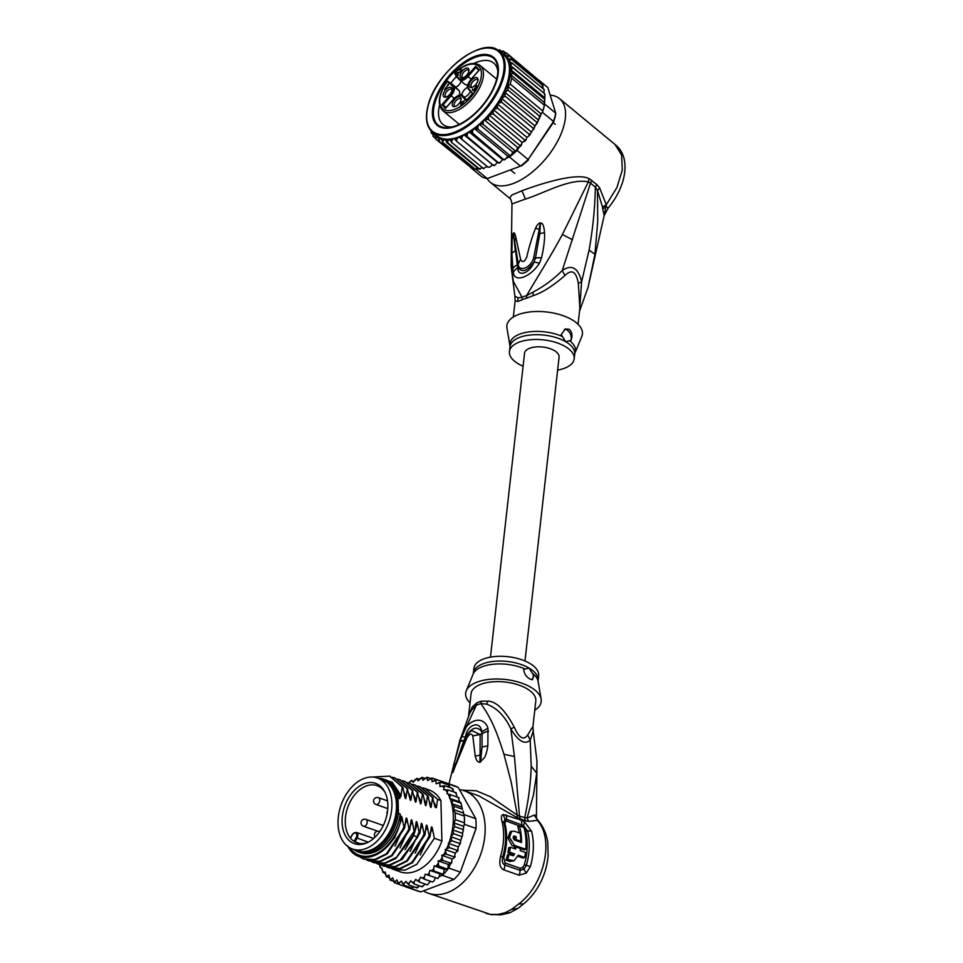 <?xml version="1.0" encoding="UTF-8"?>
<svg xmlns="http://www.w3.org/2000/svg" width="963" height="963" viewBox="0 0 963 963"><rect width="100%" height="100%" fill="white"/><g stroke="black" fill="none" stroke-linecap="round" stroke-linejoin="round"><path stroke-width="1.44" d="M365.844 848.596A37.641 25.351 -70.7 0 0 391.267 812.628A37.641 25.351 -70.7 0 0 377.4 777.984A37.641 25.351 -70.7 0 0 366.446 777.695A37.641 25.351 -70.7 0 0 364.098 778.441A37.641 25.351 -70.7 0 0 338.675 814.409A37.641 25.351 -70.7 0 0 352.542 849.041A37.641 25.351 -70.7 0 0 363.496 849.342A37.641 25.351 -70.7 0 0 365.844 848.596M377.4 777.984L381.95 779.573A37.641 25.351 109.3 0 1 395.817 814.216A37.641 25.351 109.3 0 1 370.394 850.185A37.641 25.351 109.3 0 1 368.047 850.931A37.641 25.351 109.3 0 1 357.08 850.63L352.542 849.041M349.304 840.651A31.984 21.547 -70.7 0 0 350.821 841.867A31.984 21.547 -70.7 0 0 366.686 842.926A31.984 21.547 -70.7 0 0 384.646 791.586A31.984 21.547 -70.7 0 0 380.638 786.374A31.984 21.547 -70.7 0 0 379.121 785.17A31.984 21.547 -70.7 0 0 347.583 799.699A31.984 21.547 -70.7 0 0 349.304 840.651M352.566 834.488L350.436 838.159A30.31 20.416 -70.7 0 0 352.145 839.941A30.31 20.416 -70.7 0 0 353.577 841.084A30.31 20.416 -70.7 0 0 354.035 841.397L356.154 837.714A3.443 2.311 -70.7 0 0 356.117 833.26A3.443 2.311 -70.7 0 0 352.711 834.247A3.443 2.311 -70.7 0 0 352.566 834.488L352.663 834.319M350.436 838.159L350.436 838.159A30.31 20.416 109.3 0 1 350.002 802.095A30.31 20.416 109.3 0 1 377.002 785.615A30.31 20.416 109.3 0 1 380.397 787.361A30.31 20.416 109.3 0 1 381.842 788.492A30.31 20.416 109.3 0 1 385.14 792.537M367.661 842.481A30.31 20.416 109.3 0 1 356.984 842.83A30.31 20.416 109.3 0 1 354.035 841.397L354.962 841.831L357.044 838.231A4.165 2.805 -70.7 0 0 356.238 832.357L373.668 838.448M359.681 843.48L354.962 841.831M536.969 760.626L536.728 773.217L533.43 795.053L527.098 817.996L519.514 816.275L514.447 756.533L510.823 728.847C518.299 741.269 524.751 745.025 530.192 740.114L533.213 731.146L536.981 761.155L536.415 818.381M468.572 715.966L471.063 693.733A32.573 15.42 -173.6 0 1 492.093 681.864A32.573 15.42 -173.6 0 1 526.761 688.629A32.573 15.42 -173.6 0 1 535.801 701.004L532.96 726.391L527.688 734.986L530.192 740.114L531.215 766.151C530.685 783.172 528.482 800.458 524.606 817.996L525.365 820.741L528.615 821.427L537.246 820.332C554.592 838.881 544.432 884.756 518.828 903.896L511.425 909.469L505.106 912.731L498.304 914.381L490.636 914.465L428.342 893.231A54.289 36.57 109.3 0 1 423.419 890.871M459.447 789.6A54.289 36.57 109.3 0 1 464.202 790.743L478.804 795.859L517.324 817.719L525.365 820.741M464.202 790.743A54.289 36.57 109.3 0 1 484.196 840.711A54.289 36.57 109.3 0 1 447.542 892.581A54.289 36.57 109.3 0 1 428.342 893.231M519.069 875.198L526.243 873.116L523.944 869.168L519.984 870.323L504.744 864.991C502.445 863.727 501.771 861.066 502.722 857.022A52.845 35.595 -70.7 0 0 503.914 822.727L504.913 819.092L506.502 819.26L523.631 825.64L527.568 830.997A52.845 35.595 109.3 0 1 526.376 865.304L523.944 869.168L522.692 867.458L520.273 868.313A3.623 2.444 -70.7 0 0 519.984 870.323A7.235 4.875 -70.7 0 1 519.069 875.198L503.818 869.866C499.966 868.024 498.906 863.462 500.652 856.167A54.289 36.57 -70.7 0 0 501.867 820.933C500.953 817.178 501.398 815.023 503.204 814.481L521.103 820.079L524.618 821.969L531.588 831.322A54.289 36.57 109.3 0 1 530.36 866.568L526.243 873.116M528.615 821.427L527.098 817.996L534.79 814.903L537.294 819.934L534.79 814.903M511.425 909.469L517.925 908.386L523.499 903.98C530.408 898.323 536.03 891.244 540.375 882.746C544.721 874.151 547.297 865.183 548.103 855.866L547.754 842.529C546.503 833.765 543.313 826.471 538.173 820.632L534.236 815.204M517.925 908.398L509.848 912.792L501.037 914.826L490.636 914.465M459.423 741.955L476.3 705.289A14.481 10.124 -115.3 0 0 476.793 702.906L472.267 706.962L468.812 715.401M476.793 702.906A32.573 15.42 6.4 0 1 481.271 701.233L487.928 701.1C496.414 701.473 505.202 710.164 514.278 727.185L510.823 728.847C504.937 716.111 496.86 707.877 486.616 704.146L480.814 703.604C490.913 717.567 496.643 731.122 503.938 754.258L511.221 782.245L517.312 815.167L490.516 796.762L476.143 790.743L462.288 790.166M527.688 734.986C523.559 740.728 519.093 738.127 514.278 727.185M520.273 819.019L519.514 816.275L517.312 815.167L517.324 817.719M459.76 742.088A10.858 4.285 16.7 0 1 463.853 740.571L465.478 736.9C467.392 723.719 480.862 720.468 481.693 731.748L482.066 733.83L472.785 735.961C471.497 732.903 469.475 733.674 466.718 738.272L452.694 772.603L453.525 765.465L461.578 736.755C465.586 720.324 483.005 713.752 487.976 728.184L487.856 745.819C486.929 751.441 485.834 755.353 484.558 757.544L479.863 762.335C477.78 762.395 476.252 760.361 475.265 756.232L472.785 735.961L480.14 734.492L471.906 730.676L471.244 731.086M448.987 783.858L459.989 740.029L469.583 713.667L471.846 709.683L476.3 705.289A32.85 15.552 6.4 0 1 480.814 703.604L480.814 703.604A14.481 8.45 -106.3 0 0 481.271 701.233M470.028 702.942A38.002 17.996 6.4 0 1 466.273 690.772A38.002 17.996 6.4 0 1 492.623 679.108A38.002 17.996 6.4 0 1 530.637 687.173A38.002 17.996 6.4 0 1 541.122 699.162A38.002 17.996 6.4 0 1 534.766 710.213M532.539 679.625L533.514 675.183L529.06 668.057A32.573 15.42 6.4 0 1 529.385 668.25A32.573 15.42 6.4 0 1 538.112 680.432L538.136 681.431A33.007 15.625 -173.6 0 0 532.395 673.281M532.587 679.601L529.819 678.987C526.183 676.688 524.125 673.522 523.655 669.454L529.06 668.057A32.573 15.42 6.4 0 0 494.404 661.292A32.573 15.42 6.4 0 0 473.363 673.173L473.904 668.394A32.573 15.42 -173.6 0 1 494.934 656.525A32.573 15.42 -173.6 0 1 529.602 663.29A32.573 15.42 -173.6 0 1 538.642 675.653L538.112 680.432M533.514 675.183A7.235 4.671 -110.5 0 1 531.865 679.709M459.736 742.184A10.858 4.285 16.7 0 1 463.817 740.667L466.718 738.272L463.853 740.571L453.296 771.219L456.029 763.178L453.525 765.465M461.578 736.755L465.478 736.9C471.786 727.378 477.191 725.657 481.693 731.748L487.976 728.184M488.53 731.302A10.858 6.693 -179.1 0 0 482.066 733.83L482.03 747.047L480.031 761.276L480.14 734.576L482.078 733.914A10.858 6.693 -179.1 0 1 488.53 731.399M487.856 745.819L482.03 747.047L480.549 762.166M479.863 762.335L480.031 755.064L475.265 756.232M471.906 730.676C469.029 732.265 466.658 735.19 464.768 739.452L464.756 739.5M455.114 766.584L452.694 772.603M452.995 772.362L454.548 768.113M501.037 914.826L498.304 914.381M523.499 903.98L518.828 903.896M530.36 866.568L524.378 864.666L522.692 867.458M520.273 868.313L505.033 862.968L503.757 857.455L500.652 856.167M501.867 820.933L504.937 823.618L505.635 821.078L506.646 821.162L523.126 827.241M524.173 828.288L525.557 830.84A52.122 35.101 -70.7 0 1 524.378 864.666M517.974 856.288L523.041 858.057L524.666 857.443A54.289 36.57 -70.7 0 0 525.473 852.508L520.176 850.654A54.289 36.57 -70.7 0 0 520.417 848.523L515.867 846.934A54.289 36.57 109.3 0 1 515.626 849.065L510.318 847.211A54.289 36.57 109.3 0 1 509.523 852.147L514.82 854L512.834 855.686L509.054 854.362A54.289 36.57 109.3 0 1 507.706 859.502L514.098 860.741L518.25 855.204L524.666 857.443M509.054 854.362L507.393 854.975A52.122 35.101 -70.7 0 1 505.972 860.14L509.764 861.464L514.098 860.753M510.318 847.211L508.729 847.801A52.122 35.101 -70.7 0 1 507.886 852.749L513.195 854.614L512.749 855.65M514.17 848.559A52.122 35.101 -70.7 0 0 514.29 847.524L515.867 846.934M519.358 841.77L520.766 841.241A54.289 36.57 -70.7 0 0 520.237 833.272L514.17 831.153L510.197 831.671L507.922 837.991L511.967 845.502L515.807 846.959M520.405 848.572L524.245 849.908L525.822 849.318A54.289 36.57 -70.7 0 0 523.968 827.542L519.43 825.953A54.289 36.57 109.3 0 1 521.525 842.529L514.447 840.025C512.749 837.882 512.81 836.57 514.627 836.089L513.399 836.546M514.663 840.133A52.122 35.101 -70.7 0 0 514.579 837.196L516.144 836.618A54.289 36.57 109.3 0 1 516.228 839.652L520.766 841.241M513.303 836.751L514.579 837.196M519.238 832.923A52.122 35.101 -70.7 0 0 517.793 826.567L519.43 825.953M505.972 860.14L507.706 859.502M513.195 854.614L514.82 854M513.616 855.674L512.834 855.686M507.886 852.749L509.523 852.147M525.822 849.318L514.459 845.345L512.882 845.935M511.762 831.081L509.475 837.437L514.459 845.345M514.808 840.181L516.228 839.652M516.144 836.618L513.917 836.077M447.277 784.532L446.615 783.364L458.232 787.421L475.794 818.682A55.734 37.545 109.3 0 1 476.047 828.048L476.023 828.674A54.289 36.57 109.3 0 1 476.023 828.734L460.35 872.129A55.734 37.545 109.3 0 1 453.982 879.424L420.735 891.882A55.734 37.545 109.3 0 1 417.773 891.04L406.157 886.983A55.734 37.545 -70.7 0 0 408.083 887.561A55.734 37.545 -70.7 0 0 409.119 887.814L410.226 887.405M476.047 828.048A55.734 37.545 109.3 0 1 476.035 828.421L476.023 828.734M379.169 863.98L380.253 867.567L381.902 868.205L383.009 872.478L385.212 872.045L386.332 876.679L388.932 875.066L390.135 880.098L392.711 877.871L394.385 882.686L396.852 879.881L398.983 884.383L399.284 882.866L401.306 881.061L403.882 885.178L404.087 883.468L405.977 881.362L408.962 885.045L409.07 883.167L410.804 880.808L414.162 883.998L414.138 881.976L415.679 879.4L419.387 882.036L419.218 879.905L420.542 877.161L424.539 879.219L424.226 877.004L425.297 874.127L429.534 875.572L429.053 873.309L429.871 870.359L434.289 871.154L433.627 868.879L434.181 865.906L438.731 866.062L438.141 860.85L442.763 860.38L441.716 855.288L446.338 854.193L445.219 849.559L449.384 847.609L448.276 843.335L451.84 840.747L450.744 836.715L453.681 833.729L452.61 829.865L454.873 826.651L453.97 822.944L463.685 826.338L464.419 824.352L476.035 828.421L460.35 872.129L448.734 868.06L450.443 863.883M420.735 891.882L409.119 887.814M404.279 886.237A55.734 37.545 -70.7 0 0 406.157 886.983M437.972 878.521L439.236 876.535L442.378 875.355A55.734 37.545 -70.7 0 0 443.377 874.344A55.734 37.545 -70.7 0 0 447.819 869.252A55.734 37.545 -70.7 0 0 448.734 868.06M442.378 875.355L453.982 879.424M446.615 783.364A55.734 37.545 -70.7 0 0 445.652 782.871A55.734 37.545 -70.7 0 0 442.98 781.763L454.584 785.82A55.734 37.545 109.3 0 1 458.232 787.421M442.98 781.763A55.734 37.545 -70.7 0 0 441.054 781.174L431.954 777.984L427.62 780.608L427.066 777.201L422.95 780.295L421.987 777.322L418.135 780.861L416.786 778.381L413.247 782.269L411.562 780.331L409.131 782.967M464.419 824.352A55.734 37.545 -70.7 0 0 464.479 822.847L455.379 819.669L455.21 812.868L453.465 809.558L454.367 806.392L451.791 803.599L452.851 800.337L449.552 798.327L459.652 801.866L460.928 803.154L452.851 800.337M475.794 818.682L464.178 814.614L463.588 813.566L464.298 816.046A55.734 37.545 -70.7 0 0 464.178 814.614M464.479 822.847L464.298 816.046A55.734 37.545 109.3 0 1 464.479 822.847L464.046 825.399M435.83 877.811L437.358 878.316M439.236 876.535L439.971 873.886L443.377 874.344L434.289 871.154M429.871 870.359L439.971 873.886M434.181 865.906L444.28 869.445L447.819 869.252L438.731 866.062M443.377 874.344L444.28 869.445M438.141 860.85L448.24 864.389L450.215 863.943M447.819 869.252L448.24 864.389M441.716 855.288L451.816 858.827L451.84 861.704L450.84 863.209L442.763 860.38M451.141 863.558L451.563 862.896L450.84 863.209M451.816 859.465L454.006 857.949M445.219 849.559L455.318 853.098L454.416 857.022L446.338 854.193M454.705 857.455L455.138 856.625L454.416 857.022M455.318 853.098L457.461 850.437L456.944 851.906M448.276 843.335L458.376 846.874L457.461 850.437L449.384 847.609M457.714 851.063L458.183 849.908L457.461 850.437M458.376 846.874L460.639 842.83L459.917 843.576L451.84 840.747M450.744 836.715L460.844 840.254L459.917 843.576M460.844 840.254L462.469 835.427L461.759 836.558L453.681 833.729M452.61 829.865L462.649 833.38L462.469 835.427M463.191 831.105L463.685 826.338L462.649 833.38M462.95 829.48L454.873 826.651M453.97 822.944L455.379 819.669M464.298 816.046L455.21 812.868M398.61 884.166L394.3 882.65M393.253 881.193L390.135 880.098L390.533 879.014A54.289 36.57 -70.7 0 1 389.052 877.907M389.04 877.63L386.332 876.679L386.741 875.824A54.289 36.57 -70.7 0 1 385.26 874.235M385.236 873.26L383.009 872.478L383.563 872.081A54.289 36.57 -70.7 0 1 381.938 869.613M380.253 867.567L380.939 867.844A54.289 36.57 -70.7 0 1 379.41 864.581M409.708 781.751A54.289 36.57 -70.7 0 1 411.61 780.873L413.909 781.149M414.788 779.693A54.289 36.57 -70.7 0 1 416.702 779.139L416.786 778.381L419.302 779.26M419.856 778.501A54.289 36.57 -70.7 0 1 421.746 778.285L421.987 777.322L424.755 778.297M424.839 778.2A54.289 36.57 -70.7 0 1 426.669 778.321L427.066 777.201L430.317 778.333M449.552 798.327L450.696 794.8L446.928 793.572L447.939 789.901L443.606 789.792L444.617 785.7L439.995 786.602L439.874 783.762L440.813 782.281L436.215 783.786L435.818 781.089L436.564 779.693L432.074 781.775L431.906 777.972M425.116 884.046L422.239 886.827L422.324 886.068L422.239 886.827L414.162 883.998M430.377 881.253L427.464 884.865L419.387 882.036M435.264 878.027L434.325 880.543L432.616 882.036L424.539 879.219M425.297 874.127L435.396 877.666M437.611 878.388L429.534 875.572M414.271 886.911L411.959 888.006L412.357 886.875L411.959 888.006L403.882 885.178M419.724 885.948L417.039 887.874L408.962 885.045M449.083 785.194L448.493 786.193L448.89 785.11L449.986 787.578M452.959 788.673L452.297 789.371L452.706 788.528L453.705 791.911M456.306 792.898L455.523 793.187L456.017 792.73L457.028 797.027M459.062 797.737L458.135 797.46L459.652 801.866M425.237 788.589L428.812 789.841A43.431 29.251 109.3 0 1 440.91 800.542L441.921 840.928A43.431 29.251 109.3 0 1 400.114 871.828L391.676 868.71M458.773 797.629L450.696 794.8M460.278 802.311L461.217 803.142M460.928 803.154L462.445 809.221L454.367 806.392M451.791 803.599L461.879 807.126M463.095 810.942L463.588 813.566M453.465 809.558L463.311 813.001M448.89 785.11L440.813 782.281M436.564 779.693L445.652 782.871L445.833 784.026M452.706 788.528L444.617 785.7M456.017 792.73L447.939 789.901M417.328 887.922L417.28 886.923L417.039 887.874M408.818 886.911L408.083 887.561L398.983 884.383M440.91 800.542L437.575 799.374L436.408 807.692L435.107 807.235L432.531 797.605L431.352 806.079C431.027 808.065 430.605 807.921 430.088 805.634L428.114 796.064L427.476 795.847L426.296 804.31C425.983 806.296 425.562 806.151 425.032 803.876L423.07 794.294L422.42 794.078L421.24 802.54C420.927 804.538 420.506 804.382 419.988 802.107L417.376 792.308L416.197 800.783C415.884 802.769 415.462 802.624 414.933 800.337L412.32 790.539L411.141 799.013C410.828 800.999 410.407 800.855 409.889 798.568L407.277 788.769L406.097 797.244C405.772 799.23 405.363 799.085 404.833 796.798L402.859 787.228L402.221 787.012L401.041 795.474C400.728 797.46 400.307 797.316 399.789 795.041L399.814 798.508L398.044 797.894L398.429 813.362L400.199 813.976L400.391 821.68L400.909 817.13M429.197 800.915L431.352 806.079C431.027 808.065 430.605 807.921 430.088 805.634M424.153 799.146L426.296 804.31C425.983 806.296 425.562 806.151 425.032 803.876M419.098 797.388L421.24 802.54C420.927 804.538 420.506 804.382 419.988 802.107M414.042 795.619L416.197 800.783C415.884 802.769 415.462 802.624 414.933 800.337M408.998 793.849L411.141 799.013C410.828 800.999 410.407 800.855 409.889 798.568M403.942 792.08L406.097 797.244C405.772 799.23 405.363 799.085 404.833 796.798M378.29 778.297L392.158 782.161L401.041 795.474C400.728 797.46 400.307 797.316 399.789 795.041M400.849 817.671C401.174 815.673 401.595 815.817 402.101 818.117L404.075 827.686L386.416 853.784L374.739 859.514L363.52 859.02L357.995 855.963M363.845 859.128L375.51 859.718L387.162 853.928L404.713 827.903L404.075 827.686M404.713 827.903L405.965 818.887M405.892 819.441C406.23 817.443 406.651 817.587 407.156 819.874L409.119 829.456L391.568 855.469L379.916 861.259L368.576 860.79L366.421 859.875M369.058 860.958L380.421 861.512L392.097 855.782L409.769 829.673L409.119 829.456M409.769 829.673L411.008 820.657M410.948 821.21C411.273 819.212 411.695 819.357 412.2 821.644L414.174 831.213L396.503 857.323L384.827 863.053L373.632 862.559L371.465 861.644M374.077 862.716L384.791 863.426L395.697 858.611L413.199 835.74L414.812 831.442L414.174 831.213M414.812 831.442L416.064 822.426M415.992 822.968C416.329 820.97 416.75 821.126 417.256 823.413L419.23 832.983L417.605 837.28L400.102 860.152L389.196 864.967L378.676 864.329L376.521 863.414M379.001 864.437L390.581 865.039L402.257 859.273L419.868 833.212L419.23 832.983M419.868 833.212L421.12 824.196M421.048 824.737C421.373 822.739 421.794 822.884 422.3 825.183L424.274 834.752L406.675 860.814L394.986 866.58L383.731 866.098L381.565 865.183M384.056 866.206L395.624 866.808L407.277 861.066L424.912 834.981L424.274 834.752M424.912 834.981L426.164 825.965M426.091 826.507C426.428 824.509 426.85 824.653 427.355 826.952L429.329 836.522L411.695 862.607L400.03 868.349L388.775 867.856L386.62 866.953M389.1 867.964L400.728 868.554L412.417 862.764L429.967 836.751L429.329 836.522M429.967 836.751L431.219 827.723M431.147 828.276C431.484 826.278 431.893 826.423 432.411 828.71L434.373 838.292L416.835 864.305L405.134 870.095L393.831 869.625M441.921 840.928L434.373 838.292M402.859 787.228L390.003 776.262M412.971 790.767L400.114 779.801M347.679 845.887C358.657 868.963 391.339 855.373 399.669 824.376L400.391 821.68M399.705 794.607L392.459 783.376L380.698 778.525M407.915 788.998L395.071 778.032M372.585 777.045L389.69 776.154L402.221 787.012M397.55 779.043L399.789 779.681L412.32 790.539M392.495 777.273L394.746 777.911L407.277 788.769M402.594 780.8L404.845 781.45L417.376 792.308M418.014 792.537L405.158 781.571M407.65 782.57L409.889 783.22L422.42 794.078M423.07 794.294L410.214 783.328M412.694 784.339L414.945 784.989L427.476 795.847M428.114 796.064L415.414 785.158M433.169 797.833L420.446 786.915M417.749 786.109L419.988 786.759L432.531 797.605M422.793 787.878L425.044 788.516L437.575 799.374M402.101 818.117L394.649 837.834L381.673 851.641M407.156 819.874L394.962 846.14M412.2 821.644L400.006 847.909M417.256 823.413L413.717 835.439L405.062 849.679M400.199 813.976A38.544 25.965 109.3 0 1 360.318 852.724L358.549 852.111A38.544 25.965 109.3 0 1 353.577 849.402M349.545 847.657A41.265 27.795 -70.7 0 0 399.669 824.376M378.435 778.345A38.544 25.965 109.3 0 1 384.02 779.344L385.778 779.958A38.544 25.965 109.3 0 1 399.814 798.508M422.3 825.183L410.106 851.448M427.355 826.952L415.149 853.218M434.253 802.685L436.335 807.656M432.411 828.71L420.205 854.988M398.429 813.362A38.544 25.965 109.3 0 1 372.187 851.641A38.544 25.965 109.3 0 1 358.549 852.111M384.02 779.344A38.544 25.965 109.3 0 1 398.044 797.894M360.415 851.436A37.461 25.231 -70.7 0 0 371.405 850.365A37.461 25.231 -70.7 0 0 396.395 816.263A37.461 25.231 -70.7 0 0 385.056 781.029M396.431 808.414A36.197 24.376 109.3 0 1 396.419 808.715A36.197 24.376 109.3 0 1 386.56 836.871A36.197 24.376 109.3 0 1 386.38 837.124M490.468 657.127L524.546 353.265A17.37 8.222 6.4 0 1 535.765 346.945A17.37 8.222 6.4 0 1 554.255 350.544A17.37 8.222 6.4 0 1 559.082 357.141L524.991 660.991M455.379 74.488L454.789 72.923A27.867 14.192 129.6 0 1 479.911 67.675A27.867 14.192 129.6 0 1 470.401 97.732A27.867 14.192 129.6 0 1 443.329 109.216A27.867 14.192 129.6 0 1 447.157 81.59L447.807 82.3A0.722 0.626 -42.3 0 1 448.77 82.156A5.068 2.576 -50.4 0 0 448.902 82.288A5.068 2.576 -50.4 0 0 449.54 82.577M461.096 81.169A5.068 2.576 129.6 0 1 461.036 81.386A5.068 2.576 129.6 0 1 455.463 86.971L450.178 82.601L453.693 86.285A8.45 4.297 129.6 0 1 451.093 95.746L443.076 104.871L446.218 107.471M452.032 90.089A4.707 2.395 -50.4 0 0 451.587 89.39A4.707 2.395 -50.4 0 0 448.144 90.137A4.707 2.395 -50.4 0 0 445.231 94.278A4.707 2.395 -50.4 0 0 445.604 96.637A4.707 2.395 -50.4 0 0 446.363 96.938M451.912 90.618A5.971 3.045 -50.4 0 0 452.104 89.282A5.971 3.045 -50.4 0 0 448.264 87.789A5.971 3.045 -50.4 0 0 443.353 93.82A5.971 3.045 -50.4 0 0 445.592 97.167A5.971 3.045 -50.4 0 0 451.912 90.618M463.215 77.762A5.971 3.045 129.6 0 1 462.469 77.979A5.971 3.045 129.6 0 1 460.374 74.199A5.971 3.045 129.6 0 1 465.803 68.301A5.971 3.045 129.6 0 1 468.981 70.094A5.971 3.045 129.6 0 1 463.215 77.762M477.829 80.916A5.971 3.045 129.6 0 1 471.509 87.452A5.971 3.045 129.6 0 1 469.27 84.118A5.971 3.045 129.6 0 1 474.181 78.075A5.971 3.045 129.6 0 1 478.021 79.58A5.971 3.045 129.6 0 1 477.829 80.916M455.379 106.436A5.971 3.045 129.6 0 1 454.632 106.64A5.971 3.045 129.6 0 1 452.526 102.872A5.971 3.045 129.6 0 1 457.967 96.974A5.971 3.045 129.6 0 1 461.133 98.768A5.971 3.045 129.6 0 1 455.379 106.436A4.707 2.395 129.6 0 1 454.632 106.123A4.707 2.395 129.6 0 1 454.837 102.355A4.707 2.395 129.6 0 1 458.653 98.768A4.707 2.395 129.6 0 1 460.627 98.864A4.707 2.395 129.6 0 1 461.072 99.562M444.653 89.427L448.662 84.238L444.653 89.427M456.787 72.983L460.868 71.479L461.121 70.143L459.664 69.805L461.433 69.468L461.157 71.78L457.172 73.381L458.508 74.789L458.051 75.307L456.33 73.501L457.244 73.357M473.832 90.859L472.46 90.426L472.568 88.945L473.254 90.257L474.278 90.137L474.566 88.247L476.697 87.079L475.132 86.032L476.468 85.442L477.07 87.272L473.832 90.859M464.347 100.706L462.168 103.811L462.649 104.317L460.338 105.882L461.325 104.124L460.182 102.921L464.347 100.706M454.789 73.862L454.789 72.923L454.789 73.862M456.944 76.017L455.981 75.222L456.944 76.017M455.463 73.633A0.722 0.626 136.4 0 0 455.427 74.536L455.981 75.222A5.79 2.949 129.6 0 0 455.463 73.633L454.789 72.923M478.828 70.395L475.746 66.23L467.248 75.896A7.728 3.936 129.6 0 1 459.411 78.822L455.981 75.222M472.604 93.531L468.451 88.307A7.728 3.936 129.6 0 1 470.823 79.652L479.321 69.986L475.746 66.23M447.807 82.3A5.79 2.949 129.6 0 0 449.3 82.818L452.73 86.429A0.722 0.626 -43.6 0 1 453.693 86.285L458.978 90.642A8.45 4.297 129.6 0 1 459.351 95.06M458.978 90.642L455.463 86.971M464.708 84.13A8.45 4.297 -50.4 0 0 464.9 84.311A8.45 4.297 -50.4 0 0 467.825 84.684M467.585 87.428A5.971 3.045 -50.4 0 0 462.084 93.736A5.971 3.045 -50.4 0 0 461.891 95.193M464.335 97.07A5.971 3.045 -50.4 0 0 470.377 91.28M445.893 107.832L443.076 104.871L441.861 104.75L445.436 108.506L453.946 98.84A7.728 3.936 129.6 0 1 461.771 95.903L466.321 100.682L473.002 93.086M459.303 124.323L442.884 110.769C437.021 104.425 438.394 94.663 446.988 81.482L447.939 81.265L447.518 81.951L449.468 82.493L447.157 81.59M463.251 77.75A4.707 2.395 129.6 0 1 462.481 77.449A4.707 2.395 129.6 0 1 462.685 73.682A4.707 2.395 129.6 0 1 466.489 70.094A4.707 2.395 129.6 0 1 468.475 70.203A4.707 2.395 129.6 0 1 468.909 70.901M472.279 87.236A4.707 2.395 129.6 0 1 471.509 86.935A4.707 2.395 129.6 0 1 471.136 84.563A4.707 2.395 129.6 0 1 474.061 80.423A4.707 2.395 129.6 0 1 477.504 79.676A4.707 2.395 129.6 0 1 477.949 80.374M447.735 84.672L448.373 85.201M458.147 75.198L456.33 73.501M461.783 70.684L461.121 70.143M461.795 70.648L460.928 69.938M460.639 69.228L461.602 70.022M461.012 69.216L461.674 69.769M472.364 90.125L473.327 90.329M472.351 89.715L473.315 90.51M473.916 90.811L473.254 90.257M475.361 88.945L474.759 88.44M474.566 88.247L475.361 88.897M475.746 88.536L475.12 88.03M477.191 86.863L476.589 86.369M477.203 86.826L476.396 86.164M476.095 85.454L477.058 86.249M476.468 85.442L477.07 85.948M462.192 104.823L461.59 103.21M460.182 102.921L461.145 103.715M462.192 103.775L461.06 102.656L463.937 101.801M461.879 103.51L463.612 101.536M497.859 71.37A39.808 20.271 -50.4 0 0 493.634 63.016A39.808 20.271 -50.4 0 0 476.902 62.174A39.808 20.271 -50.4 0 0 474.001 63.414M497.016 79.496A44.154 22.474 -50.4 0 0 498.316 72.357A44.154 22.474 -50.4 0 0 474.964 56.36A44.154 22.474 -50.4 0 0 433.783 103.185A44.154 22.474 -50.4 0 0 452.971 127.248A44.154 22.474 -50.4 0 0 455.824 126.309A44.154 22.474 -50.4 0 0 497.016 79.496M544.504 103.438L544.685 104.052A55.734 28.372 129.6 0 1 544.432 105.268L544.926 95.349L544.276 93.435L510.474 65.484L512.834 67.747L511.088 69.962L512.653 72.815L511.088 75.09L511.774 78.292L510.197 84.07L507.958 86.489L507.946 90.041L504.949 92.376L505.069 96.131L501.398 98.671A54.289 27.638 129.6 0 1 498.69 103.113L497.257 105.268L497.63 108.193L529.337 134.387L530.878 133.05L528.627 136.216L529.337 134.387M554.784 117.257A55.734 28.372 -50.4 0 0 555.735 113.177L555.591 114.705A54.289 27.638 -50.4 0 1 553.52 122.277L553.472 121.458A55.734 28.372 -50.4 0 0 554.784 117.257M544.685 104.052L555.735 113.177L547.827 87.549L538.786 80.073M544.432 105.268A55.734 28.372 129.6 0 1 543.734 108.121A55.734 28.372 129.6 0 1 542.855 111.046A55.734 28.372 129.6 0 1 542.422 112.334L544.432 105.268L511.774 78.292M478.31 168.669L476.216 169.452A55.734 28.372 129.6 0 1 475.337 169.295A55.734 28.372 129.6 0 1 471.605 168.104A55.734 28.372 129.6 0 1 470.871 167.731L481.921 176.867A55.734 28.372 -50.4 0 0 487.266 178.576L520.514 166.118A55.734 28.372 -50.4 0 0 528.133 159.545L553.52 122.277M521.561 165.853A54.289 27.638 -50.4 0 0 528.518 159.846M476.216 169.452L487.266 178.576L520.514 166.118L509.463 156.993L506.43 158.125L507.694 156.102L510.643 156.066A55.734 28.372 129.6 0 1 509.463 156.993M517.083 150.421A55.734 28.372 129.6 0 1 515.951 151.48L517.673 147.495L519.394 146.942L517.083 150.421L528.133 159.545L553.472 121.458L542.422 112.334M515.951 151.48A55.734 28.372 129.6 0 1 510.643 156.066L512.761 152.046L515.951 151.48L483.294 124.504L483.077 121.964A54.289 27.638 129.6 0 1 480.934 123.95L479.141 124.263L477.937 126.538L477.973 129.09L510.643 156.066M544.059 101.994L544.264 103.077M479.285 168.465L478.599 168.898L446.892 142.717L445.315 139.105L443.281 140.466L442.679 142.307L441.56 138.347L439.537 139.466L438.947 141.116L438.297 136.854L436.323 137.709L435.77 139.154L468.728 165.72M522.355 142.524L488.723 114.741L488.397 119.436L520.092 145.618L519.587 146.882L522.355 142.524L526.352 139.178L524.329 141.633M520.092 145.618L521.621 144.715M477.973 129.09L474.073 128.32L472.677 130.571L472.544 133.099L468.945 131.823L467.356 134.001L467.103 136.481L463.829 134.688L462.096 136.77L461.722 139.178L458.821 136.878L456.968 138.828L456.498 141.14L488.205 167.321L490.588 166.611L492.454 164.649L494.645 165.395L497.45 162.458L500.062 162.627L502.566 159.593L504.058 159.87L506.43 158.125M504.058 159.87L472.544 133.099M504.552 159.858L506.297 158.353M498.762 163.024L467.103 136.481M493.538 165.504L461.722 139.178M456.498 141.14L454.018 138.359L452.068 140.153L451.527 142.319L483.763 168.766M483.233 168.513L487.23 166.515M451.527 142.319L449.757 139.081L448.036 140.67L447.639 142.705L479.345 168.886L482.367 167.791M478.599 168.898A55.734 28.372 -50.4 0 0 479.345 168.886L480.128 169.127L479.08 169.139M442.679 142.307L475.337 169.295L477.395 167.911M438.947 141.116L471.605 168.104L472.977 167.345M538.847 80.29L506.55 53.037L505.25 53.856L504.817 55.95L509.126 55.746L540.833 81.927L541.314 84.491M530.878 133.05L538.522 120.098L504.949 92.376M543.024 85.647L542.301 86.237L542.759 85.322L543.048 88.56M509.126 55.746L507.682 56.721L507.176 58.587L511.052 59.128L509.186 61.68L512.292 63.161L544.3 89.703M543.999 89.342L544.107 93.267M544.239 103.222L544.805 98.816M512.834 67.747L544.276 93.435M512.653 72.815L544.36 99.008L544.649 97.696L511.088 69.962M510.197 84.07L542.855 111.046M507.946 90.041L539.653 116.234L541.218 113.959L507.958 86.489M541.218 113.959L541.555 113.02M538.522 120.098L539.653 116.234M544.348 102.56L511.088 75.09M505.069 96.131L536.776 122.325M526.352 139.178L526.857 137.312L528.627 136.216M435.77 139.154L435.565 134.76M488.397 119.436L484.052 119.713L483.077 121.964M517.673 147.495L484.052 119.713A52.484 26.711 -50.4 0 0 488.723 114.741A52.484 26.711 -50.4 0 0 507.778 81.229A52.484 26.711 -50.4 0 0 504.817 55.95A52.484 26.711 -50.4 0 0 503.625 54.843L499.303 51.268A52.484 26.711 129.6 0 1 503.456 77.654A52.484 26.711 129.6 0 1 503.372 77.955A52.484 26.711 129.6 0 1 470.799 123.974A52.484 26.711 129.6 0 1 432.459 132.196L436.781 135.759A52.484 26.711 -50.4 0 0 438.297 136.854A52.484 26.711 -50.4 0 0 441.56 138.347A52.484 26.711 -50.4 0 0 445.315 139.105A52.484 26.711 -50.4 0 0 449.757 139.081A52.484 26.711 -50.4 0 0 454.018 138.359A52.484 26.711 -50.4 0 0 458.821 136.878L492.454 164.649M483.294 124.504L480.934 123.95M512.761 152.046L479.141 124.263A52.484 26.711 -50.4 0 0 484.052 119.713M507.694 156.102L474.073 128.32A52.484 26.711 -50.4 0 0 479.141 124.263M502.566 159.593L468.945 131.823A52.484 26.711 -50.4 0 0 474.073 128.32M497.45 162.458L463.829 134.688A52.484 26.711 -50.4 0 0 468.945 131.823M497.113 50.136L499.641 49.883L498.774 50.858M501.049 51.039L499.641 49.883L498.75 50.473A54.289 27.638 129.6 0 0 497.967 50.293M499.833 51.713L503.155 50.943M505.298 52.664L503.372 51.075L502.277 51.797L502.108 53.591M502.229 53.687L506.55 53.037M533.309 128.404L501.615 102.21L501.398 98.671M535.127 126.069L501.506 98.298M501.615 102.21L498.69 103.113M531.203 131.847L497.582 104.064M497.63 108.193L493.237 109.529L493.2 113.971L524.907 140.153M526.857 137.312L493.237 109.529M493.2 113.971L488.723 114.741M511.052 59.128L542.759 85.322M512.292 63.161L510.474 65.484M435.469 134.688L433.687 135.217L433.194 136.457L435.18 138.094M433.013 136.265L433.049 132.677M432.339 132.1L431.268 133.063L432.64 134.194M431.243 131.064A54.289 27.638 129.6 0 0 431.725 132.148L431.268 133.063L430.882 130.137M458.821 136.878A52.484 26.711 -50.4 0 0 463.829 134.688M439.597 105.063A39.808 20.271 -50.4 0 0 442.92 124.408A39.808 20.271 -50.4 0 0 451.912 126.984M456.39 76.595A39.808 20.271 -50.4 0 0 450.816 83.119M523.09 366.229A32.573 15.42 6.4 0 1 518.491 363.942A32.573 15.42 6.4 0 1 509.439 351.579A32.573 15.42 6.4 0 1 530.469 339.71A32.573 15.42 6.4 0 1 565.137 346.463A32.573 15.42 6.4 0 1 574.177 358.838A32.573 15.42 6.4 0 1 557.625 370.105M541.507 257.903L539.497 263.116L534.008 262.044C529.722 273.841 516.938 277.5 517.865 267.233C521.838 273.023 527.218 271.289 534.008 262.044L535.44 258.144L533.646 257.94L540.255 224.198L539.81 233.648L540.363 224.331L541.146 223.067C542.976 223.476 544.083 226.666 544.504 232.625L539.81 233.648L535.44 258.144A10.858 3.431 -169.5 0 1 541.531 257.795L541.507 257.903A10.858 3.431 -169.5 0 0 535.416 258.253L533.622 258.036C530.396 268.773 518.154 272.264 518.25 263.814L520.622 259.444L517.312 265.054L518.238 263.73L513.532 234.214L514.736 241.135L515.975 237.909L520.622 259.444C522.428 262.803 524.462 262.044 526.737 257.157C528.976 247.118 531.901 237.488 535.524 228.267L539.172 229.338L540.255 222.947L541.146 223.067M539.497 263.116C530.89 276.875 513.977 283.736 513.327 271.819L512.834 268.629A10.858 5.886 -5 0 1 517.287 264.957L513.46 233.022C514.23 232.191 515.061 233.816 515.975 237.909M512.834 268.629L511.883 253.269L515.277 250.633L513.46 233.022M513.327 271.819L517.865 267.233L517.312 265.054A10.858 5.886 -5 0 0 512.846 268.737M571.071 340.3L565.666 341.696L561.224 334.57L565.317 328.961L569.061 329.214C572.058 331.741 572.732 335.437 571.071 340.3A7.235 4.671 -110.5 0 0 566.978 329.996A7.235 4.671 -110.5 0 0 564.45 329.382M541.531 257.795C543.902 247.359 544.902 238.968 544.504 232.625M535.524 228.267C537.173 224.812 538.762 223.031 540.255 222.947M511.883 253.269L512.147 239.775L513.207 233.443M569.699 340.758A33.007 15.625 6.4 0 1 574.959 353.084L581.808 336.46A38.002 17.996 -173.6 0 0 571.866 319.668A38.002 17.996 -173.6 0 0 529.072 312.036A38.002 17.996 -173.6 0 0 506.959 328.07L509.957 345.801A33.007 15.625 6.4 0 1 526.785 332.235A33.007 15.625 6.4 0 1 562.332 336.472M513.315 317.02L515.133 300.841L517.745 301.443L521.994 299.902A14.481 10.124 64.7 0 0 522.066 297.314L513.423 281.509L511.076 265.379M607.364 207.478L606.124 206.287L602.754 209.055L604.198 215.58L608.183 208.068C627.828 184.246 630.488 156.006 615.044 144.51L621.616 154.983L622.291 170.102L616.898 187.58L606.293 204.758L599.672 187.954L596.735 184.499L589.019 178.6L588.333 181.923L590.536 183.102L562.236 270.507L564.932 275.562C552.774 286.023 542.265 292.692 533.406 295.581L526.472 298.229A14.481 8.45 73.7 0 0 526.58 295.629A32.85 15.552 -173.6 0 0 522.066 297.314L518.046 297.808L514.868 296.074L515.133 300.841M564.932 275.562C571.733 268.809 576.199 271.41 578.342 283.363L581.604 281.774C578.245 267.81 571.793 264.055 562.236 270.507C553.966 278.969 544.155 286.228 532.816 292.271L526.58 295.629C539.978 272.77 549.572 258.18 562.404 234.478L588.333 181.923C570.204 177.818 543.397 193.575 525.425 199.064L511.979 203.927C511.197 199.979 510.39 198.077 509.571 198.209L490.384 182.356A54.289 27.638 129.6 0 1 487.134 178.552M589.019 178.6C575.128 171.655 533.141 186.521 521.958 190.758L511.75 195.092L509.571 198.209M596.735 184.499L595.363 187.231C594.917 208.201 592.823 229.194 589.079 250.187L581.604 281.774L579.557 310.868M591.908 180.37L590.536 183.102L595.363 187.231L597.493 190.421L597.698 221.683L594.941 254.22L588.104 287.191L604.319 214.918M550.174 95.156A54.289 27.638 129.6 0 1 559.527 98.647A54.289 27.638 129.6 0 1 557.132 142.127A54.289 27.638 129.6 0 1 513.195 183.512A54.289 27.638 129.6 0 1 490.384 182.356M578.053 324.278L579.87 308.112L578.342 283.363M599.672 187.954L597.493 190.421L602.453 207.009L606.293 204.758L604.27 215.134M602.754 209.055L602.453 207.009M498.292 72.707A43.431 22.113 -50.4 0 0 493.538 58.249A43.431 22.113 -50.4 0 0 461.686 65.147A43.431 22.113 -50.4 0 0 434.782 103.378L434.301 102.981A43.431 22.113 129.6 0 1 461.205 64.75A43.431 22.113 129.6 0 1 493.056 57.852A43.431 22.113 129.6 0 1 496.499 79.688L496.499 79.688A43.431 22.113 129.6 0 1 469.583 117.919A43.431 22.113 129.6 0 1 437.732 124.817A43.431 22.113 129.6 0 1 434.301 102.981L434.782 103.378A43.431 22.113 -50.4 0 0 438.213 125.214A43.431 22.113 -50.4 0 0 453.32 127.152M356.154 837.714L368.287 842.168M379.771 800.097A3.623 2.444 -70.7 0 0 378.375 797.653A3.623 3.623 0 0 0 373.56 801.156A3.623 3.623 0 0 0 375.979 804.478A3.623 2.444 -70.7 0 0 379.771 800.097M363.448 826.206A3.623 2.444 -70.7 0 0 364.724 826.158A3.623 2.444 -70.7 0 0 367.168 822.703A3.623 2.444 -70.7 0 0 365.832 819.369A3.623 3.623 0 0 0 361.017 822.823A3.623 3.623 0 0 0 363.448 826.206L377.701 831.189M379.699 831.647A3.623 2.444 -70.7 0 0 379.217 831.382A3.623 3.623 0 0 0 375.185 837.04M531.215 766.151L536.728 773.217M487.928 701.1L486.616 704.146M514.447 756.533L503.938 754.258M472.267 706.962L471.846 709.683M525.04 668.996A33.007 15.625 -173.6 0 0 473.122 674.136L466.273 690.772M509.848 912.792L505.106 912.731M505.033 862.968L504.744 864.991A7.235 4.875 109.3 0 1 503.818 869.866M503.204 814.481L505.635 821.078M505.948 814.782A7.235 4.875 109.3 0 1 506.502 819.26A3.623 2.444 -70.7 0 0 506.646 821.162M521.103 820.079A7.235 4.875 109.3 0 1 521.669 824.569A3.623 2.444 109.3 0 0 521.802 826.471M524.618 821.969L523.017 827.169M531.588 831.322A7.235 3.768 165.5 0 0 527.568 830.997A3.623 1.89 -14.5 0 1 525.666 830.876L525.557 830.84M504.937 823.618A52.122 35.101 109.3 0 1 503.757 857.455M509.764 861.464L511.485 860.826M412.224 882.529A54.289 36.57 -70.7 0 0 414.138 881.976M407.18 883.384A54.289 36.57 -70.7 0 0 409.07 883.167M402.257 883.348A54.289 36.57 -70.7 0 0 404.087 883.468M397.538 882.409A54.289 36.57 -70.7 0 0 399.284 882.866M393.109 880.579A54.289 36.57 -70.7 0 0 394.746 881.374M417.316 880.784A54.289 36.57 -70.7 0 0 419.218 879.905M422.348 878.196A54.289 36.57 -70.7 0 0 424.226 877.004M427.259 874.789A54.289 36.57 -70.7 0 0 429.053 873.309M431.942 870.624A54.289 36.57 -70.7 0 0 433.627 868.879M436.323 865.785A54.289 36.57 -70.7 0 0 437.888 863.811M440.344 860.356A54.289 36.57 -70.7 0 0 441.74 858.165M443.907 854.41A54.289 36.57 -70.7 0 0 445.279 851.761M446.832 848.379A54.289 36.57 -70.7 0 0 448.301 844.756M449.191 842.276A54.289 36.57 -70.7 0 0 450.756 837.16M431.388 779.26A54.289 36.57 -70.7 0 0 429.642 778.802M435.818 781.089A54.289 36.57 -70.7 0 0 434.193 780.295M439.874 783.762A54.289 36.57 -70.7 0 0 438.394 782.654M443.606 787.361A54.289 36.57 -70.7 0 0 442.186 785.844M446.928 791.947A54.289 36.57 -70.7 0 0 445.424 789.66M449.589 797.268A54.289 36.57 -70.7 0 0 448.036 793.933M450.973 836.317A54.289 36.57 -70.7 0 0 450.178 798.784M412.453 835.005L417.605 837.28M442.884 110.769A29.311 14.927 -50.4 0 0 455.198 111.383A29.311 14.927 -50.4 0 0 471.87 99.057A29.311 14.927 -50.4 0 0 480.224 65.556C473.736 61.271 465.237 63.654 454.717 72.707L454.741 73.814M467.248 75.896L471.124 79.159M475.999 67.446L467.982 76.559A8.45 4.297 129.6 0 1 463.167 80.122A8.45 4.297 129.6 0 1 459.616 79.941A8.45 4.297 129.6 0 1 459.423 79.773A0.722 0.626 136.4 0 1 459.375 79.724L455.872 76.041M462.529 95.578A8.45 4.297 129.6 0 1 462.721 95.758L462.529 95.578C461.722 93.604 458.833 94.663 453.874 98.756L453.946 98.84M449.023 82.361L448.12 81.446M452.73 86.429A7.728 3.936 129.6 0 1 450.359 95.084L441.861 104.75M454.741 73.826L455.427 74.536A0.722 0.626 136.4 0 0 455.475 74.584M459.327 79.676L455.908 76.089M459.411 78.822A0.722 0.626 136.4 0 0 459.375 79.724L464.9 84.311M468.451 88.307A0.722 0.626 136.4 0 0 468.451 89.246L472.508 93.495M461.771 95.903A0.722 0.626 -43.6 0 1 462.721 95.758L466.778 100.008M450.359 95.084L454.247 98.346M428.342 105.22A51.761 26.35 129.6 0 1 428.415 104.919A51.761 26.35 129.6 0 1 476.745 50.281A51.761 26.35 129.6 0 1 502.457 77.449A51.761 26.35 129.6 0 1 502.373 77.75A51.761 26.35 129.6 0 1 454.042 132.388A51.761 26.35 129.6 0 1 428.342 105.22M510.643 65.665A54.289 27.638 129.6 0 1 509.126 80.543A54.289 27.638 129.6 0 1 501.819 97.949M447.639 142.705A55.734 28.372 129.6 0 1 446.892 142.717M436.323 137.709A54.289 27.638 129.6 0 1 435.144 136.746M488 116.944A54.289 27.638 129.6 0 1 485.954 119.111M477.937 126.538A54.289 27.638 129.6 0 1 475.734 128.308M472.677 130.571A54.289 27.638 129.6 0 1 470.438 132.1M467.356 134.001A54.289 27.638 129.6 0 1 465.129 135.253M462.096 136.77A54.289 27.638 129.6 0 1 459.917 137.733M456.968 138.828A54.289 27.638 129.6 0 1 454.873 139.479M452.068 140.153A54.289 27.638 129.6 0 1 450.215 140.454M448.036 140.67A54.289 27.638 129.6 0 1 445.664 140.694M443.281 140.466A54.289 27.638 129.6 0 1 441.644 140.141M439.537 139.466A54.289 27.638 129.6 0 1 438.117 138.816M500.856 51.147A54.289 27.638 129.6 0 1 502.277 51.797M504.07 52.905A54.289 27.638 129.6 0 1 505.25 53.856M497.257 105.268A54.289 27.638 129.6 0 1 494.994 108.446M492.719 111.407A54.289 27.638 129.6 0 1 490.709 113.863M506.707 55.385A54.289 27.638 129.6 0 1 507.682 56.721M508.669 58.466A54.289 27.638 129.6 0 1 509.511 60.464M509.957 61.921A54.289 27.638 129.6 0 1 510.583 65.123M433.687 135.217A54.289 27.638 129.6 0 1 432.712 133.893M574.177 358.838L574.718 354.059A32.573 15.42 -173.6 0 0 565.666 341.696A32.573 15.42 -173.6 0 0 565.341 341.504A32.573 15.42 -173.6 0 0 530.794 334.943A32.573 15.42 -173.6 0 0 509.981 346.8L509.439 351.579M526.472 298.229A32.573 15.42 -173.6 0 0 521.994 299.902M533.406 295.581L532.816 292.271M572.504 239.775L562.404 234.478M521.958 190.758L525.425 199.064M517.745 301.443L518.046 297.808M589.079 250.187L594.941 254.22M350.351 837.93L352.614 834.018L356.238 832.357M387.547 800.867L378.375 797.653M387.559 811.039A3.623 3.623 0 0 0 387.078 814.084M383.298 825.484L365.832 819.369M387.788 808.619L375.979 804.478M492.418 914.85L486.05 913.43M532.96 726.391L533.213 731.158M538.136 681.431L541.122 699.162M473.122 674.136L473.363 673.173M454.68 767.752L464.768 739.452M538.173 820.632L537.306 819.682M363.52 859.02L364.17 859.249M368.576 860.79L369.214 861.018M388.775 867.856L389.425 868.084M373.632 862.559L374.27 862.788M383.731 866.086L384.369 866.315M389.69 776.154L390.328 776.371M399.789 779.681L400.427 779.91M394.746 777.923L395.384 778.14M404.845 781.45L405.483 781.679M409.889 783.22L410.539 783.449M414.945 784.989L415.583 785.206M555.326 124.311L553.292 122.626M514.76 173.424L510.571 169.97M479.008 70.179L470.763 79.568C465.225 87.765 468.066 87.368 468.403 89.21L472.496 93.495M445.616 108.145L453.874 98.756M466.501 100.321L472.701 93.279M449.805 82.493L448.902 82.288M496.643 79.122L480.224 65.556M478.816 70.407L475.951 67.398M499.303 51.268C483.619 35.246 436.263 71.226 428.198 105.123L428.114 105.424C424.9 117.871 426.356 126.803 432.459 132.196M520.213 146.532L521.2 145.485M499.171 163.132L500.062 162.627M493.863 165.744L494.645 165.395M533.213 129.873L534.477 127.814M529.349 135.566L530.432 134.05M524.979 141.176L525.967 139.984M544.877 94.157L544.926 95.349M539.292 118.618L541.435 113.405M538.04 121.266L536.56 124.155M574.718 354.059L574.959 353.084M509.957 345.801L509.981 346.8M514.868 296.074L511.1 266.077L511.979 203.927M615.044 144.51L559.527 98.647M579.521 311.266L588.104 287.191"/></g></svg>
